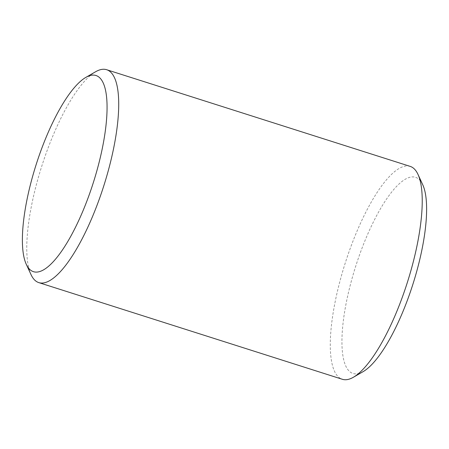 <?xml version="1.0" encoding="UTF-8"?>
<svg xmlns="http://www.w3.org/2000/svg" width="449" height="449" viewBox="0 0 449 449"><rect width="100%" height="100%" fill="white"/><g stroke="black" fill="none" stroke-linecap="round" stroke-linejoin="round"><path stroke-width="0.34" stroke-dasharray="2.25 1.68" d="M31.003 274.575A111.722 32.519 107.7 0 1 52.892 135.879A111.722 32.519 107.7 0 1 95.592 71.756M363.185 371.598A102.961 29.971 107.7 0 1 341.964 338.894A102.961 29.971 107.7 0 1 365.98 238.245A102.961 29.971 107.7 0 1 422.711 184.685M410.173 166.377A111.722 32.519 -72.3 0 0 356.439 232.543A111.722 32.519 -72.3 0 0 342.368 379.287"/><path stroke-width="0.67" d="M46.46 136.496A102.961 29.971 -72.3 0 0 26.289 264.315A102.961 29.971 -72.3 0 0 83.02 210.755A102.961 29.971 -72.3 0 0 107.036 110.106A102.961 29.971 -72.3 0 0 85.815 77.402A102.961 29.971 -72.3 0 0 46.46 136.496M85.815 77.402L95.592 71.756A111.722 32.519 107.7 0 1 106.632 69.713A111.722 32.519 107.7 0 1 92.561 216.457A111.722 32.519 107.7 0 1 38.827 282.623A111.722 32.519 107.7 0 1 31.003 274.575L26.289 264.315M417.997 174.425L422.711 184.685A102.961 29.971 107.7 0 1 402.54 312.504A102.961 29.971 107.7 0 1 363.185 371.598L353.408 377.244A111.722 32.519 -72.3 0 0 396.108 313.121A111.722 32.519 -72.3 0 0 417.997 174.425A111.722 32.519 -72.3 0 0 410.173 166.377L106.632 69.713M38.827 282.623L342.368 379.287A111.722 32.519 -72.3 0 0 353.408 377.244"/></g></svg>
